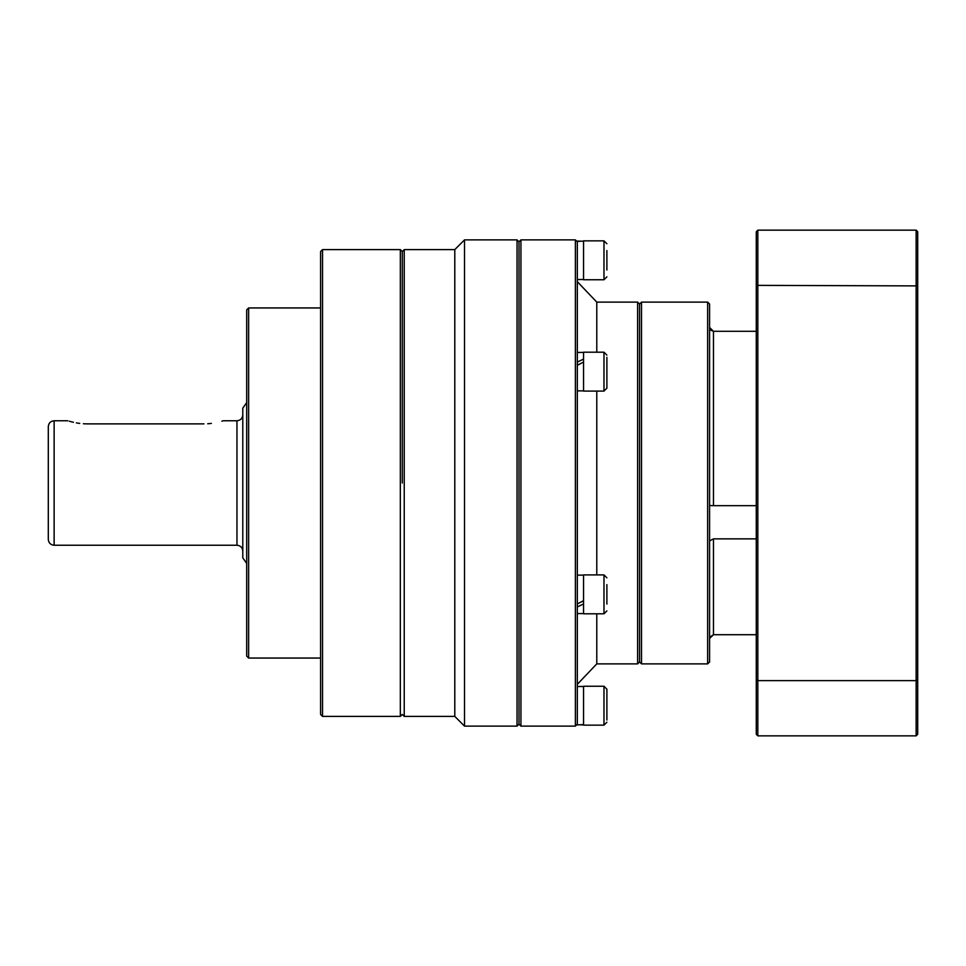 <?xml version="1.0" encoding="UTF-8"?>
<svg xmlns="http://www.w3.org/2000/svg" width="966" height="966" viewBox="0 0 966 966"><rect width="100%" height="100%" fill="white"/><g stroke="black" fill="none" stroke-linecap="round" stroke-linejoin="round"><path stroke-width="1.45" d="M575.386 239.882L577.33 241.826L577.33 724.174L575.386 726.118L575.386 239.882L520.928 239.882L518.984 241.826L518.984 724.174L518.984 241.826L517.039 239.882L464.525 239.882L464.525 726.118L454.793 716.398L454.793 249.602L464.525 239.882M520.928 239.882L520.928 726.118L518.984 724.174L517.039 726.118L517.039 239.882M402.279 483L402.279 251.546L402.279 483M322.535 716.398L320.591 714.454L320.591 251.546L322.535 249.602L322.535 716.398L400.335 716.398L400.335 249.602L402.279 251.546L404.235 249.602L404.235 716.398L454.793 716.398M248.636 658.051L246.692 656.107L246.692 309.893L248.636 307.949L248.636 658.051L320.591 658.051M54.132 545.235C50.594 544.896 48.65 542.952 48.3 539.402L48.3 426.598C48.65 423.048 50.594 421.104 54.132 420.765L54.132 545.235L236.96 545.235L236.96 420.765C240.51 420.415 242.454 418.471 242.792 414.921M246.692 563.383L242.792 557.877L242.792 408.123L246.692 402.617M207.726 423.76L211.361 423.41M221.878 421.2L222.965 420.874M203.898 423.881C228.99 420.476 228.99 420.476 203.898 423.881L87.194 423.881C62.102 420.476 62.102 420.476 87.194 423.881L83.378 423.76M69.238 421.212L73.44 422.299M76.374 422.891L79.719 423.41M707.643 302.116L709.587 304.061L709.587 661.939L707.643 663.883L707.643 302.116L641.521 302.116L639.564 304.061L639.564 661.939L639.564 304.061L637.62 302.116L596.783 302.116L577.33 281.698M641.521 302.116L641.521 663.883L639.564 661.939L637.62 663.883L637.62 302.116M596.783 574.903L596.783 391.097M596.783 352.204L596.783 302.116M637.62 663.883L596.783 663.883L596.783 613.796M606.889 250.58L606.889 270.021M603.979 240.848L603.979 279.754L583.561 279.754L583.561 240.848L603.979 240.848L606.889 243.77M577.33 241.089L580.445 241.174M583.561 241.089L577.33 241.428M577.33 724.911L583.561 724.572M583.561 724.911L580.445 724.826M583.561 600.84L580.747 602.204M577.33 603.955L583.561 600.671M583.561 603.955L577.33 606.902M577.33 362.045L583.561 359.098M583.561 362.045L577.33 365.329M577.33 365.16L580.143 363.796M606.889 720.02L606.889 689.169L606.889 720.02M603.979 686.246L603.979 725.152L583.561 725.152L583.561 686.246L603.979 686.246L606.889 689.169M606.889 584.623L606.889 604.076M603.979 574.903L603.979 613.796L583.561 613.796L583.561 574.903L603.979 574.903L606.889 577.813M606.889 357.335L606.889 388.187L606.889 357.335M603.979 352.204L603.979 391.097L583.561 391.097L583.561 352.204L603.979 352.204L606.889 355.114M710.735 330.191L713.476 331.29L709.587 327.498M756.269 331.29L713.476 331.29L713.476 505.677L756.269 505.677M756.269 538.859L713.476 538.859L709.587 540.851M709.877 637.053L709.587 638.502L713.476 634.71L756.269 634.71M713.476 538.859L713.476 634.71L709.889 637.029M713.476 505.677L710.034 505.544M756.269 680.1L757.827 680.632L757.827 735.851L756.269 734.293L756.269 285.9L757.827 285.368L757.827 680.632L916.142 680.632L916.142 230.149L757.827 230.149L757.827 285.368L917.7 285.9L917.7 734.293L916.142 735.851L916.142 680.632L917.7 680.1M757.827 735.851L916.142 735.851M756.269 285.9L756.269 231.707L757.827 230.149M916.142 230.149L917.7 231.707L917.7 285.9M454.793 249.602L404.235 249.602M517.039 726.118L464.525 726.118M400.335 716.398L402.279 714.454L404.235 716.398M248.636 307.949L320.591 307.949M322.535 249.602L400.335 249.602M236.96 545.235C240.51 545.585 242.454 547.529 242.792 551.079M54.132 420.765L67.753 420.765M223.351 420.765L236.96 420.765M575.386 726.118L520.928 726.118M596.783 663.883L577.33 684.302M603.979 279.754L606.889 276.831M583.561 279.512L577.33 279.512M583.561 686.488L577.33 686.488M583.561 575.132L577.33 575.132M583.561 613.567L577.33 613.567M583.561 352.433L577.33 352.433M583.561 390.868L577.33 390.868M603.979 725.152L606.889 722.23M603.979 613.796L606.889 610.886M603.979 391.097L606.889 388.187M707.643 663.883L641.521 663.883"/></g></svg>
